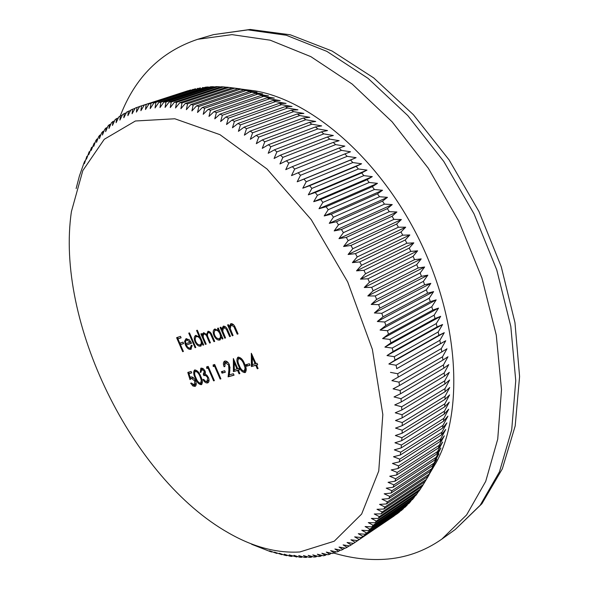 <?xml version="1.0" encoding="UTF-8"?>
<svg xmlns="http://www.w3.org/2000/svg" width="589" height="589" viewBox="0 0 589 589"><rect width="100%" height="100%" fill="white"/><g stroke="black" fill="none" stroke-linecap="round" stroke-linejoin="round"><path stroke-width="0.88" d="M204.383 371.269L201.755 369.539L200.967 372.211L200.231 372.425L200.849 368.191L202.888 368.397L205.127 371.055L205.421 374.251L206.849 375.2L208.44 377.571C209.404 380.177 209.235 381.908 207.939 382.784L207.534 382.938C205.922 383.218 204.398 382.092 202.969 379.559L203.713 379.345L205.2 381.112L206.923 381.488L207.74 377.91C206.503 375.848 205.215 375.097 203.89 375.642L203.264 374.192L204.383 371.269L205.068 370.923M208.064 368.096L206.776 368.471L206.636 366.866L208.189 366.41L214.359 380.649L213.601 380.855L208.064 368.096L208.764 367.742M214.565 366.189L213.255 366.572L213.115 364.959L214.691 364.495L220.904 378.837L220.131 379.051L214.565 366.189L215.272 365.835M225.344 372.219L222.024 373.154L221.383 371.681L224.703 370.731L225.344 372.219M228.62 364.974L225.204 362.677L224.88 366.513L224.1 366.741C223.054 364.046 223.194 362.206 224.519 361.212L224.851 361.079C226.544 360.807 228.046 361.992 229.357 364.628L229.843 370.356L229.327 374.84L233.413 373.706L234.054 375.193L228.098 376.842L228.893 369.899L228.62 364.974L229.349 364.606M237.603 370.437L233.399 371.615L233.369 358.561L237.75 368.707L238.781 368.419L239.436 369.921L238.405 370.209L239.863 373.588L239.06 373.809L237.603 370.437L238.486 369.98L233.399 371.615M250.038 365.232L246.526 366.225L245.871 364.709L249.383 363.715L250.038 365.232M255.773 365.327L251.4 366.557L251.319 353.26L255.943 363.568L257.018 363.258L257.68 364.797L256.605 365.099L258.092 368.545L257.26 368.773L255.773 365.327L256.664 364.871L251.4 366.557M195.806 347.481L195.062 347.716L188.738 333.138L189.474 332.888L195.806 347.481M199.288 336.739L196.571 330.473L197.322 330.223L203.698 344.948L202.947 345.191L202.16 343.38L200.532 346.17C198.471 346.479 196.63 345.014 195.018 341.775C193.855 338.66 194.046 336.555 195.592 335.465L199.288 336.739L199.995 336.393M225.55 337.939L224.762 338.189L220.117 327.44L220.904 327.182L221.744 329.118L223.275 326.173C225.256 326.063 226.853 327.617 228.061 330.849L230.446 336.371L229.644 336.621L226.294 329.111L223.518 327.617L222.745 331.121L225.55 337.939M233.082 335.524L232.28 335.782L227.597 324.944L228.399 324.672L229.246 326.63L230.807 323.648C232.824 323.53 234.437 325.106 235.652 328.353L238.052 333.926L237.242 334.184L233.862 326.615L231.05 325.106L230.255 328.647L233.082 335.524M299.808 551.974L334.25 541.21L361.639 514.064L378.749 471.016L382.828 414.546L372.366 349.351L347.709 281.954L311.228 219.638L267.016 168.991L219.962 134.667L174.815 118.772L135.396 120.995L104.275 139.276L82.821 170.567L71.431 211.517C55.152 321.27 131.811 478.216 228.392 532.839C252.887 546.938 276.69 553.321 299.808 551.974M218.401 330.289L217.54 328.309L218.328 328.044L222.959 338.771L222.171 339.021L221.368 337.166L219.645 340.044C217.496 340.368 215.596 338.881 213.947 335.568C212.762 332.395 212.982 330.238 214.595 329.104L218.401 330.289L219.137 329.928M206.187 344.153L205.428 344.396L200.871 333.882L201.629 333.632L202.417 335.458L202.631 333.691L203.669 332.733L206.746 334.626L207.924 331.312C209.699 331.268 211.134 332.719 212.224 335.664L214.713 341.414L213.94 341.664L210.376 333.735L209.345 332.763L208.204 332.726C207.085 333.985 207.232 335.966 208.646 338.675L210.428 342.791L209.662 343.034L207.335 337.666C206.562 335.318 205.48 334.125 204.103 334.073L203.956 334.14C202.874 335.303 202.977 337.166 204.265 339.728L206.187 344.153M186.242 344.992L187.736 347.223L189.533 348.158L190.276 347.996L191.307 345.198L192.22 345.581L190.696 349.329C188.723 349.638 186.963 348.195 185.41 344.985L184.6 341.318L186.072 338.623L189.356 339.868L191.565 343.247L186.242 344.992L191.513 343.129M183.4 351.464L182.686 351.692L176.597 337.681L180.484 336.363L181.11 337.806L177.937 338.881L179.807 343.196L182.995 342.135L183.621 343.578L180.433 344.631L183.4 351.464M244.649 364.002C246.548 367.845 246.725 370.68 245.179 372.506L244.869 372.623C242.182 372.263 240.069 369.973 238.53 365.747C236.601 361.948 236.395 359.113 237.904 357.251L238.184 357.14C240.894 357.435 243.051 359.724 244.649 364.002M200.827 376.526C202.638 380.199 202.852 382.894 201.453 384.595L201.195 384.691C198.736 384.322 196.763 382.128 195.276 378.109C193.428 374.471 193.192 371.784 194.547 370.047L194.79 369.958C197.271 370.267 199.281 372.462 200.827 376.526M189.997 379.611L187.795 372.425L191.094 371.453L191.719 372.881L188.981 373.684L190.137 377.468L190.969 376.931C192.669 376.717 194.179 377.998 195.489 380.759C196.601 383.535 196.49 385.39 195.158 386.325L192.971 386.038L190.645 383.225L191.366 383.027L194.466 384.926L194.738 380.914L191.454 378.396L189.997 379.611M126.377 112.742L122.696 114.391L119.891 120.112L120.347 115.9L118.801 116.953L116.107 122.681L116.541 118.595L115.054 119.744L112.47 125.464L112.882 121.511L111.461 122.74L108.98 128.454L109.377 124.632L108.015 125.943L105.645 131.649L106.02 127.96L104.717 129.344L102.449 135.036L102.825 131.48L101.58 132.945L99.408 138.614L99.777 135.183L98.599 136.722L96.522 142.369L96.883 139.078L95.771 140.69L93.784 146.3L94.152 143.142L91.207 150.409L91.567 147.375L88.777 154.671L89.153 151.778L86.509 159.096L86.885 156.328L84.389 163.668L84.779 161.033L83.977 162.962L79.405 175.986L76.121 188.576M124.294 113.419L123.815 117.763L126.731 112.043L130.648 110.438M128.395 111.166L127.879 115.643L130.913 109.929L135.065 108.354M132.628 109.149L132.083 113.751L135.234 108.052L139.637 106.513M137.001 107.367L136.427 112.094L139.689 106.425L187.869 90.765L140.315 106.219M190.696 89.94L144.283 105.033L190.696 89.94M195.504 88.77L149.002 103.9L195.504 88.77M200.429 87.849L153.847 103.031L200.429 87.849M205.48 87.187L158.816 102.42L160.841 102.243L207.534 86.988L205.48 87.187M210.634 86.782L163.904 102.074L165.973 102.015L212.739 86.693L210.634 86.782M215.905 86.635L169.095 102L171.215 102.052L218.04 86.657L215.905 86.635M221.273 86.767L174.403 102.206L176.56 102.368L223.452 86.892L221.273 86.767M226.728 87.165L179.807 102.692L182.001 102.965L228.952 87.408L226.728 87.165M232.287 87.842L185.314 103.458L187.545 103.848L234.532 88.195L232.287 87.842L240.224 88.836L228.952 87.408M237.919 88.799L190.902 104.518L193.17 105.019L240.202 89.263L237.919 88.799L245.738 89.69L234.532 88.195M243.632 90.036L196.579 105.858L198.876 106.476L245.944 90.61L243.632 90.036L251.334 90.824L240.202 89.263M249.412 91.553L202.329 107.492L204.655 108.229L251.753 92.237L249.412 91.553L256.995 92.223L245.944 90.61M255.258 93.349L208.145 109.414L210.501 110.276L257.621 94.159L255.258 93.349L262.716 93.901L251.753 92.237M261.163 95.44L214.028 111.638L216.406 112.609L263.541 96.36L261.163 95.44L268.496 95.86L257.621 94.159M267.111 97.811L219.969 114.148L222.362 115.238L269.512 98.849L267.111 97.811L274.319 98.098L263.541 96.36M273.097 100.469L225.955 116.961L228.363 118.168L275.512 101.617L273.097 100.469L280.18 100.609L269.512 98.849M279.12 103.414L231.978 120.06L234.4 121.386L281.542 104.68L279.12 103.414L286.077 103.399L275.512 101.617M285.164 106.646L238.03 123.447L240.459 124.89L287.594 108.023L285.164 106.646L291.997 106.469L281.542 104.68M291.216 110.158L244.096 127.136L246.541 128.689L293.653 111.645L291.216 110.158L297.924 109.812L287.594 108.023M297.283 113.949L250.185 131.104L252.629 132.775L299.713 115.547L297.283 113.949L303.865 113.427L293.653 111.645M303.342 118.021L256.274 135.36L258.711 137.149L305.772 119.729L303.342 118.021L309.799 117.314L299.713 115.547M309.387 122.365L262.355 139.902L264.792 141.802L311.809 124.183L309.387 122.365L315.726 121.474L305.772 119.729M315.417 126.974L268.422 144.717L270.852 146.727L317.824 128.903L315.417 126.974L321.631 125.891L311.809 124.183M321.41 131.855L274.467 149.805L276.874 151.925L323.803 133.887L321.41 131.855L327.499 130.574L317.824 128.903M327.359 136.994L280.467 155.157L282.867 157.381L329.73 139.129L327.359 136.994L333.337 135.507L323.803 133.887M333.256 142.391L286.431 160.775L288.809 163.101L335.612 144.622L333.256 142.391L339.124 140.69L329.73 139.129M339.095 148.03L292.335 166.65L294.691 169.072L341.421 150.364L339.095 148.03L344.845 146.116L335.612 144.622M344.867 153.92L298.181 172.768L300.508 175.286L347.164 156.343L344.867 153.92L350.507 151.778L341.421 150.364M350.558 160.031L303.953 179.122L306.243 181.736L352.818 162.549L350.558 160.031L356.087 157.668L297.195 181.787L300.508 175.286M356.161 166.378L309.637 185.712L311.89 188.414L358.377 168.984L356.161 166.378L361.587 163.779L302.79 188.2L306.243 181.736M361.661 172.938L315.225 192.515L317.442 195.305L363.833 175.625L361.661 172.938L366.991 170.103L308.305 194.834L311.89 188.414M367.05 179.704L320.711 199.538L322.882 202.41L369.185 182.472L367.05 179.704L372.285 176.634L313.716 201.674L317.442 195.305M372.329 186.661L326.085 206.754L328.213 209.706L374.405 189.511L372.329 186.661L377.468 183.356L319.017 208.712L322.882 202.41M377.475 193.81L331.342 214.168L333.411 217.186L379.5 196.733L377.475 193.81L382.526 190.269L324.208 215.942L328.213 209.706M382.482 201.136L336.459 221.751L338.476 224.843L384.455 204.125L382.482 201.136L387.459 197.344L329.266 223.341L333.411 217.186M387.356 208.624L341.443 229.504L343.402 232.662L389.263 211.672L387.356 208.624L392.245 204.589L334.199 230.917L338.476 224.843M392.068 216.266L346.273 237.411L348.165 240.621L393.916 219.373L392.068 216.266L396.89 211.988L338.984 238.641L343.402 232.662M396.618 224.048L350.948 245.458L352.774 248.727L398.4 227.207L396.618 224.048L401.374 219.528L343.615 246.511L348.165 240.621M401.006 231.963L355.454 253.638L357.214 256.951L402.714 235.166L401.006 231.963L405.696 227.192L348.092 254.507L352.774 248.727M405.217 239.988L359.791 261.928L361.484 265.286L406.852 243.235L405.217 239.988L409.848 234.974L352.399 262.613L357.214 256.951M409.245 248.109L363.95 270.322L365.563 273.716L410.805 251.4L409.245 248.109L413.824 242.859L356.536 270.83L361.484 265.286M413.08 256.325L367.911 278.803L369.45 282.227L414.56 259.646L413.08 256.325L417.616 250.833L360.483 279.134L365.563 273.716M416.717 264.616L371.688 287.351L373.146 290.804L418.124 267.958L416.717 264.616L421.216 258.888L364.252 287.513L369.45 282.227M420.156 272.965L375.259 295.965L376.636 299.433L421.474 276.329L420.156 272.965L424.625 267.008L367.823 295.95L373.146 290.804M423.388 281.365L378.631 304.623L379.92 308.099L424.625 284.745L423.388 281.365L427.828 275.173L371.195 304.439L376.636 299.433M426.407 289.795L381.79 313.304L382.997 316.794L427.555 293.182L426.407 289.795L430.824 283.383L374.368 312.958L379.92 308.099M429.204 298.248L384.727 322.006L385.847 325.496L430.272 301.642L429.204 298.248L433.614 291.607L377.328 321.498L382.997 316.794M431.789 306.707L387.452 330.709L388.482 334.199L432.76 310.094L431.789 306.707L436.184 299.853L380.074 330.046L385.847 325.496M434.145 315.152L389.955 339.397L390.89 342.872L435.028 318.539L434.145 315.152L438.54 308.091L382.6 338.587L388.482 334.199M436.28 323.582L392.222 348.055L393.069 351.523L437.067 326.954L436.28 323.582L440.675 316.315L384.911 347.098L390.89 342.872M438.179 331.975L394.269 356.676L395.02 360.122L438.879 335.325L438.179 331.975L442.589 324.51L386.995 355.572L393.069 351.523M439.858 340.317L396.08 365.239L396.743 368.655L440.462 343.645L439.858 340.317L444.275 332.66L388.858 364.002L395.02 360.122M441.294 348.6L397.663 373.735L398.23 377.122L441.809 351.905L441.294 348.6L445.74 340.759L396.743 368.655M442.501 356.809L399.011 382.151L399.482 385.5L442.921 360.078L442.501 356.809L446.97 348.791L441.809 351.905M443.473 364.93L400.122 390.47L400.498 393.776L443.804 368.162L443.473 364.93L447.979 356.743L442.921 360.078M444.216 372.955L400.999 398.679L401.286 401.941L444.445 376.135L444.216 372.955L448.752 364.598L443.804 368.162M444.724 380.862L401.646 406.771L401.838 409.981L444.864 384.006L444.724 380.862L449.304 372.358L444.445 376.135M444.997 388.652L402.059 414.73L402.154 417.888L445.048 391.737L444.997 388.652L449.628 380.001L444.864 384.006M445.048 396.309L402.235 422.549L402.243 425.641L445.004 399.342L445.048 396.309L449.731 387.525L445.048 391.737M444.864 403.818L402.184 430.213L402.103 433.246L444.732 406.793L444.864 403.818L449.606 394.902L445.004 399.342M444.459 411.181L401.912 437.715L401.735 440.675L444.231 414.089L444.459 411.181L449.26 402.147L444.732 406.793M443.826 418.374L401.411 445.048L401.146 447.934L443.51 421.216L443.826 418.374L448.693 409.23L444.231 414.089M442.98 425.398L400.689 452.19L400.336 455.002L442.575 428.166L442.98 425.398L447.912 416.151L443.51 421.216M441.912 432.238L399.747 459.148L399.313 461.879L441.426 434.932L441.912 432.238L446.918 422.902L442.575 428.166M440.638 438.893L398.591 465.899L398.068 468.549L440.064 441.507L440.638 438.893L445.718 429.469L441.426 434.932M439.151 445.343L397.229 472.444L396.625 475.014L438.496 447.883L439.151 445.343L444.312 435.853L440.064 441.507M437.465 451.601L395.661 478.783L394.976 481.257L436.729 454.045L437.465 451.601L442.707 442.037L438.496 447.883M435.573 457.638L393.886 484.894L393.121 487.28L434.763 460.002L440.903 448.023L436.729 454.045M433.497 463.462L391.921 490.777L391.081 493.074L432.606 465.737L438.915 453.795L434.763 460.002M431.222 469.065L389.763 496.431L388.85 498.633L430.264 471.252L436.736 459.361L432.606 465.737M428.777 474.447L387.422 501.85L386.436 503.956L427.739 476.538L434.38 464.706L430.264 471.252M426.149 479.586L384.904 507.026L383.844 509.036L425.044 481.588L431.84 469.831L427.739 476.538M423.344 484.497L382.209 511.959L381.083 513.866L422.18 486.404L429.138 474.727L425.044 481.588M420.384 489.172L379.345 516.641L378.153 518.453L419.147 490.976L421.967 486.543M417.262 493.597L376.319 521.074L375.068 522.782L415.967 495.305L418.676 491.292M413.986 497.786L373.146 525.255L371.828 526.861L412.631 499.391L415.216 495.805M410.562 501.725L369.818 529.172L368.442 530.674L409.149 503.234L411.601 500.083M406.999 505.414L364.915 534.238L405.534 506.827L407.838 504.118M403.303 508.859L361.256 537.551L401.786 510.17L403.929 507.909M399.482 512.047L357.471 540.592L397.914 513.262L399.879 511.451M393.923 516.104L353.569 543.382L347.083 542.484L351.177 544.935L349.549 545.915L343.115 544.906L347.09 547.314L345.419 548.19L339.05 547.078L342.901 549.434L341.193 550.214L334.883 549L338.616 551.297L336.871 551.974L330.628 550.671L334.235 552.916L332.454 553.491L326.277 552.099L329.774 554.278L327.963 554.75L321.852 553.277L325.238 555.39L323.39 555.766L317.353 554.212L320.622 556.252L318.752 556.531L312.788 554.904L315.947 556.877L314.047 557.061L308.165 555.361L311.206 557.26L309.291 557.341L303.475 555.574L306.413 557.4L304.476 557.393L298.741 555.567L301.568 557.312L299.617 557.209L293.963 555.324L296.687 556.988L289.14 554.853L291.761 556.436L289.781 556.149L284.288 554.161L286.806 555.655L284.811 555.28L279.4 553.255L281.822 554.661L274.496 552.129L276.823 553.446L269.571 550.796L271.801 552.018L269.784 551.392L251.65 544.28M353.481 543.375L351.177 544.935M349.225 545.863L347.09 547.314M344.874 548.101L342.901 549.434M340.442 550.067L338.616 551.297M335.921 551.783L334.235 552.916M331.32 553.233L329.774 554.278M326.652 554.433L325.238 555.39M321.918 555.39L320.622 556.252M317.125 556.09L315.947 556.877M312.273 556.546L311.206 557.26M307.37 556.76L306.413 557.4M302.429 556.738L301.568 557.312M297.445 556.487L296.687 556.988M292.424 555.994L291.761 556.436M287.38 555.28L286.806 555.655M282.308 554.345L281.822 554.661M277.22 553.189L276.823 553.446M85.221 160.885L84.779 161.033M87.422 156.144L86.885 156.328M89.786 151.557L89.153 151.778M92.311 147.125L91.567 147.375M94.998 142.855L94.152 143.142M97.848 138.754L96.883 139.078M100.859 134.822L99.777 135.183M104.025 131.075L102.825 131.48M107.36 127.518L106.02 127.96M110.85 124.146L109.377 124.632M114.494 120.981L112.882 121.511M118.301 118.021L116.541 118.595M333.801 553.056C350.897 558.173 367.713 560.249 384.242 559.307C405.158 558.077 424.36 551.348 441.838 539.119L466.621 514.904L485.719 481.353L497.727 439.158L501.497 389.704L496.269 335.06L481.89 277.898L458.853 221.265L428.343 168.285L392.097 121.798L352.207 84.087L310.882 56.662L270.218 40.199L232.014 34.633L197.683 39.301C160.915 51.633 135.109 77.181 120.274 115.945M430.5 472.15L436.39 462.225C463.779 411.674 459.324 321.542 419.648 240.415C380.045 159.251 311.691 100.329 254.985 90.861L243.706 89.418M192.61 89.447L193.288 89.491M197.462 88.372L198.567 88.453M202.439 87.547L203.949 87.68M207.534 86.988L209.441 87.172M212.739 86.693L215.022 86.929M218.04 86.657L220.698 86.951M223.452 86.892L226.471 87.253M347.164 156.343L356.087 157.668M352.818 162.549L361.587 163.779M358.377 168.984L366.991 170.103M363.833 175.625L372.285 176.634M369.185 182.472L377.468 183.356M374.405 189.511L382.526 190.269M379.5 196.733L387.459 197.344M384.455 204.125L392.245 204.589M389.263 211.672L396.89 211.988M393.916 219.373L401.374 219.528M398.4 227.207L405.696 227.192M402.714 235.166L409.848 234.974M406.852 243.235L413.824 242.859M410.805 251.4L417.616 250.833M414.56 259.646L421.216 258.888M418.124 267.958L424.625 267.008M421.474 276.329L427.828 275.173M424.625 284.745L430.824 283.383M427.555 293.182L433.614 291.607M430.272 301.642L436.184 299.853M432.76 310.094L438.54 308.091M435.028 318.539L440.675 316.315M437.067 326.954L442.589 324.51M438.879 335.325L444.275 332.66M440.462 343.645L445.74 340.759M122.262 115.275L120.347 115.9M355.145 542.3L350.934 539.804L357.471 540.592M359.01 539.406L354.666 536.874L361.256 537.551M362.743 536.255L358.281 533.693L364.915 534.238M366.351 532.846L361.764 530.255L368.442 530.674M369.818 529.172L365.106 526.559L371.828 526.861M373.146 525.255L368.309 522.62L375.068 522.782M376.319 521.074L371.364 518.43L378.153 518.453M379.345 516.641L374.265 513.991L381.083 513.866M382.209 511.959L377.004 509.301L383.844 509.036M384.904 507.026L379.574 504.375L386.436 503.956M387.422 501.85L381.974 499.207L388.85 498.633M389.763 496.431L384.197 493.803L391.081 493.074M391.921 490.777L386.237 488.171L393.121 487.28M393.886 484.894L388.085 482.317L394.976 481.257M395.661 478.783L389.741 476.236L396.625 475.014M397.229 472.444L391.199 469.941L398.068 468.549M398.591 465.899L392.451 463.447L399.313 461.879M399.747 459.148L393.504 456.74L400.336 455.002M400.689 452.19L394.335 449.849L401.146 447.934M401.411 445.048L394.961 442.773L401.735 440.675M401.912 437.715L395.366 435.521L402.103 433.246M402.184 430.213L395.543 428.1L402.243 425.641M402.235 422.549L395.506 420.524L402.154 417.888M402.059 414.73L395.241 412.801L401.838 409.981M401.646 406.771L394.748 404.938L401.286 401.941M400.999 398.679L394.026 396.949L400.498 393.776M400.122 390.47L393.077 388.858L399.482 385.5M399.011 382.151L391.899 380.656L398.23 377.122M397.663 373.735L390.492 372.366M396.08 365.239L388.858 364.002M394.269 356.676L386.995 355.572M392.222 348.055L384.911 347.098M389.955 339.397L382.6 338.587M387.452 330.709L380.074 330.046M384.727 322.006L377.328 321.498M381.79 313.304L374.368 312.958M378.631 304.623L371.195 304.439M375.259 295.965L367.823 295.95M371.688 287.351L364.252 287.513M367.911 278.803L360.483 279.134M363.95 270.322L356.536 270.83M359.791 261.928L352.399 262.613M355.454 253.638L348.092 254.507M350.948 245.458L343.615 246.511M346.273 237.411L338.984 238.641M341.443 229.504L334.199 230.917M336.459 221.751L329.266 223.341M331.342 214.168L324.208 215.942M326.085 206.754L319.017 208.712M320.711 199.538L313.716 201.674M315.225 192.515L308.305 194.834M309.637 185.712L302.79 188.2M303.953 179.122L297.195 181.787M298.181 172.768L291.511 175.603L294.691 169.072M292.335 166.65L285.761 169.654L288.809 163.101M286.431 160.775L279.959 163.941L282.867 157.381M280.467 155.157L274.099 158.485L276.874 151.925M274.467 149.805L268.194 153.287L270.852 146.727M268.422 144.717L262.267 148.354L264.792 141.802M262.355 139.902L256.311 143.687L258.711 137.149M256.274 135.36L250.347 139.291L252.629 132.775M250.185 131.104L244.376 135.175L246.541 128.689M244.096 127.136L238.412 131.34L240.459 124.89M238.03 123.447L232.464 127.784L234.4 121.386M231.978 120.06L226.537 124.515L228.363 118.168M225.955 116.961L220.639 121.533L222.362 115.238M219.969 114.148L214.786 118.838L216.406 112.609M214.028 111.638L208.977 116.431L210.501 110.276M208.145 109.414L203.22 114.31L204.655 108.229M202.329 107.492L197.536 112.477L198.876 106.476M196.579 105.858L191.911 110.931L193.17 105.019M190.902 104.518L186.367 109.672L187.545 103.848M185.314 103.458L180.904 108.7L182.001 102.965M179.807 102.692L175.537 108.001L176.56 102.368M174.403 102.206L170.258 107.581L171.215 102.052M169.095 102L165.082 107.434L165.973 102.015M163.904 102.074L160.017 107.559L160.841 102.243M158.816 102.42L155.054 107.949L155.827 102.751M153.847 103.031L150.21 108.604L150.931 103.517M149.002 103.9L145.49 109.517L146.16 104.547M144.283 105.033L140.896 110.68L141.515 105.836M233.03 335.406L232.28 335.782M230.218 328.493L229.386 326.564M231.043 323.589L230.144 326.196L229.246 326.63M238.008 333.808L237.242 334.184M234.636 326.24L233.862 326.615M233.811 324.988L232.147 324.598L231.241 325.032M225.506 337.828L224.762 338.189M222.694 330.893L221.898 329.045M223.518 326.107L222.642 328.684L221.744 329.118M230.395 336.253L229.644 336.621M227.052 328.75L226.294 329.111M226.191 327.455L224.608 327.109L223.71 327.543M222.914 338.66L222.171 339.021M222.112 336.805L221.368 337.166M220.249 339.75L219.645 340.044M220.382 339.647L216.664 337.983M214.683 335.215L213.947 335.568M214.153 332.8L215.103 328.92M219.999 338.285L221.273 334.861M218.261 330.164L215.972 330.046M219.918 331.74L218.438 330.267M219.866 333.691C218.585 331.114 217.12 329.98 215.471 330.289L215.235 330.385C213.998 331.246 213.829 332.888 214.727 335.332C216.008 337.843 217.466 338.977 219.108 338.727L219.358 338.616C220.625 337.777 220.794 336.135 219.866 333.691L220.61 333.33M216.362 329.855L215.471 330.289M206.143 344.05L205.428 344.396M203.286 336.974L202.594 335.377M203.286 335.045L202.417 335.458M203.308 334.964L203.522 333.264L202.631 333.691M203.522 333.264L203.949 332.675M207.394 334.316L206.746 334.626M207.593 333.418L208.241 331.239M214.668 341.311L213.94 341.664M210.45 332.454L208.351 332.66M210.383 342.68L209.662 343.034M207.571 335.796L206.872 334.567M206.216 333.904L204.103 334.073M203.654 344.845L202.947 345.191M202.874 343.034L202.16 343.38M201.092 345.898L200.532 346.17M201.239 345.787L197.83 344.285M195.717 341.436L195.018 341.775M195.187 338.83L196.093 335.288M200.4 344.69L201.121 344.351L202.101 341.259M198.898 336.378L196.954 336.378M200.665 337.939L199.399 336.68M200.687 339.971C199.435 337.453 198.014 336.334 196.431 336.628L196.218 336.717C195.025 337.549 194.878 339.154 195.769 341.546C197.02 344.005 198.427 345.117 200.002 344.882L200.238 344.786C201.445 343.969 201.6 342.371 200.687 339.971L201.394 339.632M197.315 336.201L196.431 336.628M195.762 347.377L195.062 347.716M190.939 347.657L192.198 345.574M191.285 349.041L190.696 349.329M191.41 348.946L188.509 347.827M186.441 344.896L185.41 344.985M186.293 344.558L185.94 343.645M185.513 341.723L185.476 340.898L184.6 341.318M185.476 340.898L186.315 338.565M189.143 339.669L187.184 339.632M185.771 343.696L190.276 342.216L186.661 339.882L185.557 341.355L185.771 343.696M190.902 341.914L190.276 342.216M187.545 339.463L186.661 339.882M183.356 351.361L182.686 351.692M180.632 344.536L180.02 343.122M178.136 338.785L177.517 337.364M181.066 337.696L177.937 338.881M183.569 343.468L180.433 344.631M252.291 366.1L252.225 354.924M257.599 364.606L256.605 365.099M258.019 368.375L257.26 368.773M252.364 364.576L255.111 363.796L252.32 357.309L252.364 364.576M255.876 363.406L255.111 363.796M253.086 356.919L252.32 357.309M249.957 365.047L246.526 366.225M247.417 365.769L246.835 364.436M245.488 372.307L244.869 372.623M245.598 372.204L242.293 370.385M239.274 365.371L238.53 365.747M237.897 360.91L238.398 357.089M241.762 358.959L239.399 358.377M245.134 370.65L246.077 368.14M238.869 358.642L238.655 358.738C237.558 360.291 237.787 362.552 239.333 365.511C240.489 368.832 242.123 370.695 244.244 371.107L245.098 368.037L243.839 364.23C242.631 360.917 240.975 359.054 238.869 358.642L239.752 358.193M244.582 363.847L243.839 364.23M245.944 367.595L245.098 368.037M234.275 371.166L234.127 360.313M239.355 369.737L238.405 370.209M239.797 373.433L239.06 373.809M234.304 369.686L236.955 368.935L234.208 362.574L234.304 369.686M237.691 368.559L236.955 368.935M234.945 362.206L234.208 362.574M228.26 362.772L226.338 362.132L225.454 362.581M226.338 362.132L225.874 362.368M224.829 366.373L224.1 366.741M224.409 364.451L225.013 361.042M233.973 375.009L228.098 376.842M228.981 376.393L229.776 369.45L228.893 369.899M229.776 369.45L229.99 366.999M225.27 372.034L222.024 373.154M222.9 372.704L222.34 371.409M215.257 365.798L213.255 366.572M214.131 366.13L214.013 364.694M220.838 378.69L220.131 379.051M208.749 367.713L206.776 368.471M207.652 368.029L207.527 366.608M214.293 380.501L213.601 380.855M204.059 369.369L202.623 369.097L201.755 369.539M202.623 369.097L202.233 369.296M200.945 372.064L200.231 372.425M200.856 370.96L201.335 368.044M208.248 382.57L207.534 382.938M208.315 382.519L205.252 381.149M207.792 381.046L208.985 379.404M208.432 377.556L207.74 377.91M207.306 375.701L204.758 375.2L203.89 375.642M204.758 375.2L204.147 373.794M203.639 374.052L205.502 372.167M201.71 384.426L201.195 384.691M201.858 384.293L199.082 382.776M195.946 377.77L195.276 378.109M194.576 373.043L195.04 369.907M197.83 371.416L196.012 371.099M201.46 382.806L202.329 381.09M195.438 371.387L195.261 371.468C194.282 372.911 194.525 375.06 195.997 377.895C197.124 381.054 198.648 382.835 200.591 383.248L201.305 380.347L200.083 376.732C198.92 373.581 197.374 371.799 195.438 371.387L196.314 370.952M200.761 376.386L200.083 376.732M202.079 379.957L201.305 380.347M191.646 372.727L188.981 373.684M191.167 376.879L190.137 377.468M195.496 386.104L194.804 386.458M195.57 386.038L192.802 384.691M195.092 384.58L196.13 382.784M195.408 380.575L194.738 380.914M193.987 378.307L192.323 377.954L191.454 378.396M192.323 377.954L191.175 378.506M190.748 378.786L190.313 377.38M189.157 373.595L188.716 372.152M441.838 539.119L455.231 529.511L480.182 505.252L499.479 471.767L511.716 429.771L515.75 380.656L510.818 326.475L496.748 269.872L474.027 213.851L443.811 161.496L407.809 115.599L368.103 78.403L326.888 51.39L286.239 35.237L247.969 29.87L213.49 34.633L197.683 39.301M235.799 328.691L235.033 329.06M228.201 331.173L227.45 331.541M212.18 335.553L211.451 335.907M208.086 337.306L207.335 337.666M394.151 515.949L353.79 543.235M254.985 90.861L244.81 89.565M436.39 462.225L429.852 473.247M455.231 529.511L481.905 503.728L502.321 468.844L515.191 425.95L519.586 376.54L514.963 322.617L501.239 266.655L478.923 211.466L449.105 159.936L413.397 114.708L373.713 77.91L332.041 51.007L290.289 34.795L250.229 29.45L213.49 34.633M231.05 325.106L231.956 324.672M223.518 327.617L224.416 327.182M219.358 338.616L220.249 338.182M215.235 330.385L216.134 329.95M208.204 332.726L209.095 332.292M203.956 334.14L204.839 333.713M200.238 344.786L201.121 344.351M196.218 336.717L197.109 336.297M190.276 347.996L191.153 347.569M186.455 339.963L187.339 339.544M238.655 358.738L239.546 358.281M244.487 371.011L245.37 370.547M225.204 362.677L226.088 362.228M201.519 369.627L202.395 369.193M207.247 381.363L208.116 380.921M195.261 371.468L196.137 371.026M200.797 383.167L201.666 382.725M194.466 384.926L195.327 384.484"/></g></svg>
